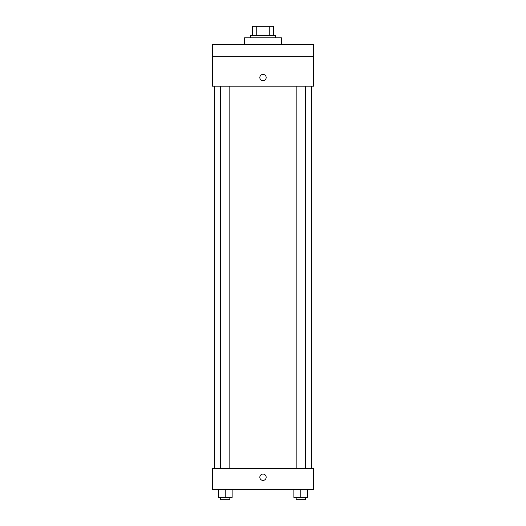 <?xml version="1.0" encoding="UTF-8"?>
<svg xmlns="http://www.w3.org/2000/svg" width="526" height="526" viewBox="0 0 526 526"><rect width="100%" height="100%" fill="white"/><g stroke="black" fill="none" stroke-linecap="round" stroke-linejoin="round"><path stroke-width="0.79" d="M256.241 35.512L256.241 26.3L252.631 26.3L252.631 35.512L252.631 26.3M256.241 26.3L273.369 26.3L273.369 35.512M269.759 35.512L269.759 26.3M250.33 37.819L250.33 35.512L275.67 35.512L275.67 37.819M281.43 44.73L281.43 37.819L244.57 37.819L244.57 44.73M212.32 44.73L313.68 44.73L313.68 56.249L212.32 56.249L212.32 44.73M313.68 56.249L313.68 86.192L212.32 86.192L212.32 56.249M263 80.728A3.169 3.169 0 0 1 260.258 75.974A3.169 3.169 0 0 1 265.742 75.974A3.169 3.169 0 0 1 263 80.728M212.32 468.6L313.68 468.6L313.68 489.331L212.32 489.331L212.32 468.6M263 480.409A3.169 3.169 0 0 1 260.258 475.655A3.169 3.169 0 0 1 265.742 475.655A3.169 3.169 0 0 1 263 480.409M293.87 489.331L293.87 497.399L307.69 497.399L307.69 489.331L307.69 497.399M300.78 497.399L300.78 489.331M305.389 497.399L305.389 499.7L296.171 499.7L296.171 497.399M218.31 489.331L218.31 497.399L232.13 497.399L232.13 489.331L232.13 497.399M225.22 497.399L225.22 489.331M229.829 497.399L229.829 499.7L220.611 499.7L220.611 497.399M311.379 468.6L311.379 86.192M214.621 468.6L214.621 86.192M296.171 86.192L296.171 468.6M305.389 86.192L305.389 468.6M229.829 468.6L229.829 86.192M220.611 468.6L220.611 86.192"/></g></svg>

